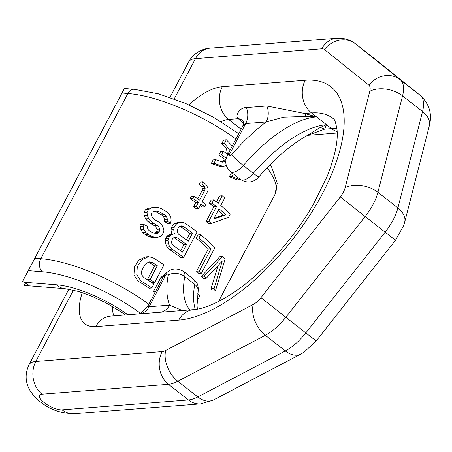 <?xml version="1.0" encoding="UTF-8"?>
<svg xmlns="http://www.w3.org/2000/svg" width="452" height="452" viewBox="0 0 452 452"><rect width="100%" height="100%" fill="white"/><g stroke="black" fill="none" stroke-linecap="round" stroke-linejoin="round"><path stroke-width="0.68" d="M140.436 313.225A89.767 30.38 -152.2 0 0 42.279 271.759L28.34 270.652L22.6 281.285L23.781 282.206L56.393 284.788A66.145 22.385 27.8 0 1 127.916 314.761M28.34 270.652L123.718 89.75L22.6 281.285M26.611 285.647L24.199 285.325L28.323 284.89L23.781 282.206M24.199 285.325L25.278 283.28M122.04 93.044L127.865 93.507A9.447 6.989 94.5 0 1 134.261 89.298L124.396 88.519L123.718 89.75M155.748 291.156L153.567 291.325A99.22 33.578 27.8 0 1 155.081 292.416M153.567 291.325L160.889 277.443L166.494 272.771M147.408 279.635A99.22 33.578 27.8 0 1 152.036 282.72L154.703 282.511L163.991 264.895A103.943 35.177 27.8 0 0 152.979 257.719L148.448 256.674L145.657 256.889L138.736 260.182L134.464 266.861L133.956 274.952L138.029 281.054A99.22 33.578 27.8 0 1 149.132 288.229L151.799 288.02L153.872 284.088A103.943 35.177 27.8 0 0 144.493 277.929C141.662 275.839 140.832 273.251 142.007 270.155L145.075 264.335L149.041 261.781L152.539 262.668A103.943 35.177 27.8 0 1 157.319 265.742L154.624 265.951L147.408 279.635L150.104 279.426L157.319 265.742M147.697 262.07L149.804 262.883A99.22 33.578 27.8 0 1 154.624 265.951M240.622 179.608L239.758 179.721L231.966 176.506L229.328 176.715L231.209 173.15L232.272 173.065M229.328 176.715L237.204 179.919M226.322 165.596L223.056 166.387L213.96 163.274L211.276 163.483L213.158 159.918L215.841 159.709L222.57 162.161L225.768 161.172M227.831 154.431A103.943 35.177 27.8 0 0 223.367 151.307L221.486 154.872L218.819 155.081A99.22 33.578 27.8 0 1 225.249 159.601L221.231 162.149M218.819 155.081L220.695 151.516L223.367 151.307M229.927 150.459L224.458 143.363L221.774 143.572L226.266 147.923L227.492 154.188M221.774 143.572L223.655 140.007L226.339 139.798L232.277 146.007M211.276 163.483L220.536 166.585M211.011 288.777A99.22 33.578 27.8 0 1 212.276 291.009L215.463 290.76A103.943 35.177 27.8 0 0 214.107 288.534L211.011 288.777L218.028 265.64M206.236 278.262A103.943 35.177 27.8 0 0 204.264 276.087L201.496 276.302A99.22 33.578 27.8 0 1 203.428 278.483L206.236 278.262L222.22 261.075L214.107 288.534M201.496 276.302L219.898 256.572L222.791 256.352A103.943 35.177 27.8 0 1 225.045 259.284L215.463 290.76M196.609 271.245A99.22 33.578 27.8 0 1 198.761 273.409L201.49 273.194L214.971 247.634A103.943 35.177 27.8 0 0 200.631 234.757L197.999 234.961L196.275 238.227A99.22 33.578 27.8 0 1 208.366 248.945L196.609 271.245L199.309 271.03L211.067 248.73L208.366 248.945M174.054 227.684L173.732 229.661L174.189 232.882L174.958 234.119L173.613 233.966L170.867 235.102L169.466 236.385L168.319 238.56L167.997 240.543L168.455 243.758L169.698 246.781L171.986 249.063A103.943 35.177 27.8 0 1 183.574 257.487L197.049 231.927A103.943 35.177 27.8 0 0 185.467 223.503L182.602 222.305L179.636 222.548L176.89 223.678L175.489 224.966L174.054 227.684L171.336 227.898L171.02 229.876L171.489 233.091L172.268 234.328M171.336 227.898L172.771 225.175L174.173 223.893L176.935 222.757L182.602 222.305M168.319 238.56L165.601 238.775L165.285 240.752L165.754 243.967L167.014 246.99L169.319 249.272A99.22 33.578 27.8 0 1 180.941 257.697L183.574 257.487M165.601 238.775L166.748 236.599L168.155 235.311L170.912 234.176L173.613 233.966M154.799 233.661L156.827 231.288L157.093 229.311L155.878 227.198L154.347 225.633A99.22 33.578 27.8 0 0 150.623 223.587L147.725 221.35L145.685 218.909L144.165 215.389L143.956 212.542L145.391 209.824L147.894 208.321L154.737 207.253L157.872 207.519L161.296 208.677A103.943 35.177 27.8 0 1 166.155 211.406L168.816 213.66L170.839 217.011L171.105 220.768L170.517 223.288L167.76 223.503A99.22 33.578 27.8 0 0 164.319 221.44L164.596 219.463L163.692 216.802L161.584 214.892A99.22 33.578 27.8 0 0 156.646 212.169L153.816 211.355M157.07 237.396L154.155 237.108L151.482 236.283A103.943 35.177 27.8 0 0 148.437 234.577L145.6 232.334L143.911 229.345L143.114 226.158L143.318 224.186L140.25 224.429L140.058 226.395L140.9 229.582L142.634 232.565L145.516 234.808A99.22 33.578 27.8 0 1 148.612 236.509L151.313 237.328L157.07 237.396L160.517 236.594L162.228 234.763L163.375 232.588L163.957 230.068L162.805 226.514L161.036 224.056L158.934 222.141A103.943 35.177 27.8 0 0 155.273 220.096L153.058 218.192L151.725 216.09L151.296 213.779L152.154 212.146L154.302 211.191L156.787 211.124L159.573 211.937A103.943 35.177 27.8 0 1 164.438 214.666L166.511 216.581L167.398 219.243L167.116 221.22A103.943 35.177 27.8 0 1 170.517 223.288M222.209 195.772L218.197 203.383A103.943 35.177 -152.2 0 0 213.734 199.846L212.016 203.106A103.943 35.177 27.8 0 1 216.474 206.649L208.734 221.333L206.101 221.536A99.22 33.578 27.8 0 1 208.66 223.672L211.304 223.463L228.52 217.367L230.243 214.107A103.943 35.177 27.8 0 0 220.768 205.513L224.78 197.903A103.943 35.177 27.8 0 0 222.209 195.772L219.576 195.976L216.423 201.954M206.101 221.536L213.841 206.852A99.22 33.578 27.8 0 0 209.383 203.315L211.107 200.05L213.734 199.846M203.038 181.721L201.891 183.896L199.202 184.105L200.349 181.93L203.038 181.721L205.858 184.354L208.022 188.077L207.863 190.953L202.129 201.835A103.943 35.177 27.8 0 1 205.993 204.643L204.846 206.818L202.208 207.022A99.22 33.578 27.8 0 0 200.174 205.536M201.891 183.896L204.202 186.179L205.157 188.314L204.801 190.292L199.637 200.083A103.943 35.177 27.8 0 0 193.959 196.253L192.812 198.428A103.943 35.177 27.8 0 1 198.49 202.259L196.196 206.609L193.535 206.818A99.22 33.578 27.8 0 1 196.038 208.57L198.688 208.361L200.982 204.01A103.943 35.177 27.8 0 1 204.846 206.818M193.535 206.818L195.829 202.468A99.22 33.578 27.8 0 0 190.117 198.637L191.264 196.462L193.959 196.253M197.761 198.795L202.134 190.501L202.49 188.524L201.524 186.388L199.202 184.105M180.698 250.764L183.896 244.701A99.22 33.578 27.8 0 0 174.54 238.046L173.675 237.814M186.433 239.882L189.919 233.283A99.22 33.578 27.8 0 0 180.563 226.627L179.698 226.39M218.152 210.479A99.22 33.578 27.8 0 1 223.215 215.062L214.045 218.265M197.032 301.139L199.756 295.975A103.943 35.177 27.8 0 0 197.773 293.676M151.799 288.02A103.943 35.177 27.8 0 0 140.787 280.839L136.775 274.743L137.312 266.652L141.566 259.973L148.448 256.674M150.104 279.426A103.943 35.177 27.8 0 1 154.703 282.511M231.966 176.506L233.339 173.901M224.458 143.363L226.339 139.798M221.486 154.872A103.943 35.177 27.8 0 1 226.243 158.206M213.96 163.274L215.841 159.709M204.264 276.087L222.791 256.352M211.067 248.73A103.943 35.177 27.8 0 0 198.908 238.023L200.631 234.757M199.309 271.03A103.943 35.177 27.8 0 1 201.49 273.194M186.529 244.498A103.943 35.177 27.8 0 0 177.212 237.837L175.376 237.34L173.76 237.729L172.376 239.012L171.466 242.08L171.935 243.865L173.195 245.453A103.943 35.177 27.8 0 1 182.518 252.109L186.529 244.498L183.896 244.701M192.552 233.074L188.252 241.232A103.943 35.177 27.8 0 0 178.93 234.577L177.67 232.989L177.201 231.204L177.54 229.22L178.399 227.593L179.783 226.305L181.399 225.915L183.235 226.418A103.943 35.177 27.8 0 1 192.552 233.074L189.919 233.283M143.318 224.186A103.943 35.177 27.8 0 1 147.199 226.22L147.951 229.413L149.539 230.978A103.943 35.177 27.8 0 1 153.2 233.023L157.624 233.441L159.07 232.153L159.918 229.091L158.72 226.977L157.217 225.407A103.943 35.177 27.8 0 0 153.55 223.361L150.702 221.118L148.714 218.678L147.245 215.146L147.064 212.299L148.499 209.581L150.974 208.078L154.737 207.253M208.734 221.333A103.943 35.177 27.8 0 1 211.304 223.463M225.893 214.853L213.598 219.113L219.045 208.779A103.943 35.177 27.8 0 1 225.893 214.853L223.215 215.062M196.196 206.609A103.943 35.177 27.8 0 1 198.688 208.361M225.949 159.55L225.249 159.601M198.908 238.023L196.275 238.227M170.867 235.102L168.155 235.311M169.466 236.385L166.748 236.599M167.997 240.543L165.285 240.752M168.455 243.758L165.754 243.967M169.698 246.781L167.014 246.99M171.986 249.063L169.319 249.272M179.636 222.548L176.935 222.757M176.89 223.678L174.173 223.893M175.489 224.966L172.771 225.175M173.732 229.661L171.02 229.876M174.189 232.882L171.489 233.091M177.212 237.837L174.54 238.046M183.235 226.418L180.563 226.627M143.114 226.158L140.058 226.395M143.911 229.345L140.9 229.582M145.6 232.334L142.634 232.565M148.437 234.577L145.516 234.808M151.482 236.283L148.612 236.509M154.155 237.108L151.313 237.328M156.787 211.124L153.968 211.344M159.573 211.937L156.646 212.169M164.438 214.666L161.584 214.892M166.511 216.581L163.692 216.802M167.398 219.243L164.596 219.463M167.116 221.22L164.319 221.44M150.974 208.078L147.894 208.321M148.499 209.581L145.391 209.824M147.064 212.299L143.956 212.542M147.245 215.146L144.165 215.389M148.714 218.678L145.685 218.909M150.702 221.118L147.725 221.35M153.55 223.361L150.623 223.587M157.217 225.407L154.347 225.633M158.72 226.977L155.878 227.198M159.918 229.091L157.093 229.311M159.641 231.068L156.827 231.288M159.07 232.153L156.251 232.373M212.016 203.106L209.383 203.315M216.474 206.649L213.841 206.852M204.202 186.179L201.524 186.388M205.157 188.314L202.49 188.524M204.801 190.292L202.134 190.501M192.812 198.428L190.117 198.637M198.49 202.259L195.829 202.468M168.178 275.093A11.814 8.102 10.2 0 1 184.744 276.579A14.176 6.3 128.1 0 0 183.602 271.466C175.319 266.849 168.483 268.765 163.093 277.217A11.814 4 -152.2 0 1 165.217 276.2A2.362 1.051 128.1 0 1 167.223 274.211A2.362 1.051 128.1 0 1 168.178 275.093A112.446 49.997 -51.9 0 0 169.607 305.14L182.309 310.513M229.593 154.092L245.696 123.56L242.747 126.142L227.475 155.109A11.814 4 -152.2 0 1 229.593 154.092A2.362 1.051 -51.9 0 0 229.588 155.923A2.362 1.051 -51.9 0 0 231.593 154.816A112.446 49.997 128.1 0 1 266.188 121.961L283.658 117.153L305.959 116.452L316.513 116.87L326.508 124.701L320.118 127.549A16.538 15.56 -155.6 0 1 324.632 129.153L326.508 124.701L331.502 128.617A120.481 53.568 128.1 0 1 336.904 128.532M305.959 116.452A16.538 8.351 105.7 0 0 304.642 113.492L316.513 116.87L311.518 112.955A120.481 53.568 128.1 0 1 332.96 118.413C334.429 118.447 335.802 122.356 337.062 130.136C338.147 141.222 334.881 156.584 327.259 176.223L312.993 205.05C296.642 232.831 276.777 256.939 253.391 277.364C232.153 296.28 207.129 308.959 193.563 309.637L110.65 316.106A23.623 19.589 -94.5 0 0 95.835 326.604L178.749 320.135A23.623 19.589 -94.5 0 1 193.563 309.637M241.119 129.232L228.605 119.424L238.323 118.667C234.164 116.141 240.487 106.813 246.368 107.582L266.855 105.983L304.642 113.492L311.518 112.955A23.623 19.589 85.5 0 1 305.23 80.241A144.103 64.071 -51.9 0 1 322.265 193.925A144.103 64.071 -51.9 0 1 178.749 320.135M308.117 135.159L324.632 129.153L331.502 128.617A23.623 19.589 -94.5 0 0 337.164 131.69M258.883 176.856C253.612 182.664 247.481 183.546 240.487 179.506A14.176 6.3 -51.9 0 0 253.318 173.302A11.814 1.028 -139.4 0 0 258.883 176.856C274.573 158.737 290.472 145.081 306.58 135.888L320.118 127.549M163.093 277.217L147.821 306.19L149.115 306.738L169.607 305.14A16.538 13.713 -94.5 0 1 161.195 312.162M56.393 284.788A23.623 17.47 94.5 0 0 64.896 288.675L78.501 291.438L90.756 295.738L105.937 302.829L121.407 312.117L125.424 314.954M270.121 164.641L271.641 167.07L277.217 183.179L274.923 194.513A99.22 33.578 -152.2 0 0 267.053 167.805M235.95 139.041A99.22 33.578 -152.2 0 0 127.865 93.507L40.782 258.68A99.22 33.578 27.8 0 1 148.861 304.213M42.279 271.759A9.447 6.989 -85.5 0 1 40.782 258.68L34.957 258.216M163.065 277.274L160.889 277.443M140.787 280.839L138.029 281.054M152.539 262.668L149.804 262.883M183.602 271.466L193.597 279.296C196.162 281.878 198.699 283.472 198.129 291.534A11.814 8.102 -169.8 0 0 194.739 284.41A100.638 44.748 -51.9 0 0 195.349 309.45M193.597 279.296A14.176 6.3 128.1 0 1 194.739 284.41L184.744 276.579A100.638 44.748 -51.9 0 0 189.812 309.931M326.508 124.701A100.638 44.748 128.1 0 0 253.318 173.302L243.329 165.472A100.638 44.748 128.1 0 1 316.513 116.87M240.487 179.506L230.497 171.675A14.176 6.3 -51.9 0 0 243.329 165.472A11.814 1.028 40.6 0 1 231.593 154.816M243.532 123.181L242.814 122.622A28.346 9.594 27.8 0 1 238.323 118.667A16.538 10.549 -44.9 0 1 242.78 120.763L242.78 120.763A16.538 10.549 -44.9 0 1 242.797 120.774M243.498 122.605A16.538 7.351 -51.9 0 0 242.814 122.622M246.368 107.582A16.538 13.713 85.5 0 1 245.696 123.56L266.188 121.961A16.538 13.713 85.5 0 0 266.855 105.983M188.829 104.824A61.421 27.312 128.1 0 1 222.322 86.711L305.23 80.241M222.322 86.711A23.623 19.589 85.5 0 0 228.605 119.424A37.798 16.809 128.1 0 0 220.915 121.644M174.235 98.926L195.479 58.636L321.818 48.776A14.424 6.413 -51.9 0 1 324.412 49.449L368.855 85.134A14.424 6.413 -51.9 0 1 369.781 91.293L345.136 187.733A14.424 6.413 128.1 0 1 340.288 196.925L260.99 297.631A14.424 6.413 128.1 0 1 253.216 304.467L165.714 350.447A14.424 6.413 128.1 0 1 162.161 351.599L35.821 361.459L73.444 290.099M82.309 292.625A61.421 27.312 -51.9 0 0 95.835 326.604M112.791 306.659A37.798 16.809 -51.9 0 0 114.079 315.841M340.288 196.925L365.137 216.553A38.047 16.916 -51.9 0 0 377.917 192.315L402.562 95.869A38.047 16.916 -51.9 0 0 400.127 79.625L355.679 43.946A38.047 16.916 -51.9 0 0 355.611 43.889A38.047 16.916 -51.9 0 0 355.447 43.765M345.136 187.733A23.623 14.882 14.3 0 1 377.917 192.315L397.901 207.976L422.547 111.531A38.047 16.916 -51.9 0 0 420.111 95.287L375.668 59.607A38.047 16.916 -51.9 0 0 375.595 59.551A38.047 16.916 -51.9 0 0 375.527 59.494M369.781 91.293A23.623 14.882 14.3 0 1 402.562 95.869L422.547 111.531A23.623 14.882 -165.7 0 1 429.31 125.854L404.664 222.299A23.623 14.882 -165.7 0 0 397.901 207.976A38.047 16.916 -51.9 0 1 385.121 232.215L305.823 332.921L285.833 317.259A38.047 16.916 128.1 0 1 265.33 335.294L177.828 381.268A38.047 16.916 128.1 0 1 168.443 384.313L188.433 399.975L62.093 409.834A14.176 4.797 -152.2 0 1 44.2 402.619A14.176 4.797 -152.2 0 1 42.104 394.172L168.443 384.313A23.623 19.589 85.5 0 1 162.161 351.599M368.855 85.134A23.623 21.159 -51.2 0 1 400.127 79.625L420.111 95.287A23.623 21.159 128.8 0 1 420.287 95.428C429.377 103.949 432.383 114.09 429.31 125.854M324.412 49.449A23.623 21.159 -51.2 0 1 355.679 43.946L375.668 59.607A23.623 21.159 128.8 0 1 375.838 59.743L420.287 95.428M321.818 48.776A23.623 19.589 -94.5 0 1 336.633 38.279L210.293 48.138A23.623 19.589 -94.5 0 0 195.479 58.636A37.798 12.792 -152.2 0 0 188.693 61.89C193.501 52.613 203.682 48.262 210.293 48.138M260.99 297.631L285.833 317.259L365.137 216.553L395.489 240.249L316.191 340.961L305.823 332.921A38.047 16.916 128.1 0 1 285.314 350.955L265.33 335.294A23.623 15.04 62.3 0 1 253.216 304.467M316.191 340.961L303.919 352.294L300.846 354.091A23.623 15.04 -117.7 0 1 285.314 350.955L197.812 396.935L177.828 381.268A23.623 15.04 62.3 0 1 165.714 350.447M300.846 354.091L213.344 400.071A23.623 15.04 -117.7 0 1 197.812 396.935A38.047 16.916 128.1 0 1 188.433 399.975A23.623 19.589 -94.5 0 0 200.637 403.862L74.297 413.721A23.623 19.589 -94.5 0 1 62.093 409.834M74.297 413.721C61.15 413.484 50.059 409.687 41.03 402.337C37.041 399.63 33.358 395.675 29.99 390.483C25.199 382.2 24.877 373.612 29.03 364.713A37.798 12.792 -152.2 0 1 35.821 361.459A23.623 19.589 85.5 0 0 42.104 394.172M165.217 276.2L149.115 306.738A16.538 13.713 -94.5 0 1 140.702 313.761M26.284 285.619L64.896 288.675M134.261 89.298L158.533 93.852L185.817 103.519L213.513 117.271L238.775 133.679M218.519 301.484L274.923 194.513M237.097 179.93L239.65 179.732M220.412 166.59L222.932 166.392M198.129 291.534L197.038 305.462L197.377 309.14M227.475 155.109C224.446 161.381 225.458 166.907 230.497 171.675M242.747 126.142C243.781 122.921 243.792 121.13 242.78 120.763M337.209 133.012L307.744 135.312M306.58 135.888L309.01 134.877M375.838 59.743L355.611 43.889C351.481 40.714 346.865 38.866 341.757 38.335L336.633 38.279M213.344 400.071L200.637 403.862M404.664 222.299L403.704 225.492L395.489 240.249M29.03 364.713L68.857 289.173M169.963 97.406L188.693 61.89M147.821 306.19L141.939 312.434L138.572 313.925"/></g></svg>
